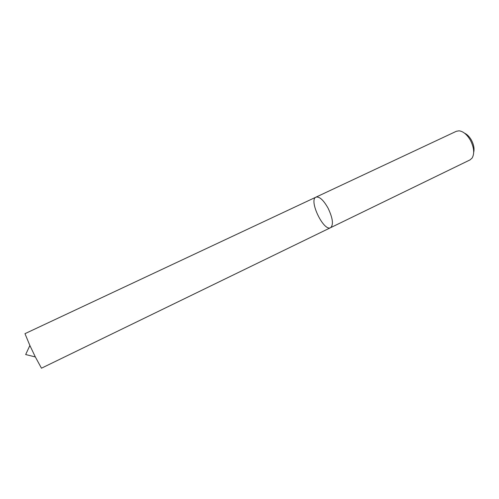 <?xml version="1.0" encoding="UTF-8"?>
<svg xmlns="http://www.w3.org/2000/svg" width="499" height="499" viewBox="0 0 499 499"><rect width="100%" height="100%" fill="white"/><g stroke="black" fill="none" stroke-linecap="round" stroke-linejoin="round"><path stroke-width="0.75" d="M470.445 140.325C467.039 134.53 463.247 131.362 459.061 130.813L456.336 131.293L315.979 197.142C308.438 199.962 323.633 231.779 330.569 227.687C333.675 224.824 332.845 218.325 328.093 208.183C323.452 200.018 319.416 196.338 315.979 197.142C319.416 196.338 323.452 200.018 328.093 208.183C332.845 218.325 333.675 224.824 330.569 227.687L470.008 159.911L472.085 158.096C474.649 153.592 474.106 147.667 470.445 140.325M464.557 133.189C467.195 134.418 469.497 136.757 471.461 140.207C473.788 144.673 474.537 148.708 473.694 152.326M315.979 197.142L24.975 333.669L29.878 345.501L35.348 356.953L41.467 368.2L330.569 227.687M29.878 345.501L25.667 354.539L35.348 356.953"/></g></svg>
